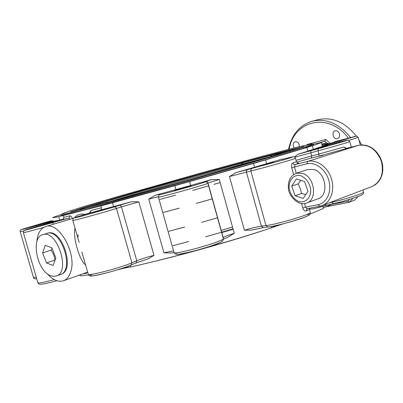 <?xml version="1.0" encoding="UTF-8"?>
<svg xmlns="http://www.w3.org/2000/svg" width="403" height="403" viewBox="0 0 403 403"><rect width="100%" height="100%" fill="white"/><g stroke="black" fill="none" stroke-linecap="round" stroke-linejoin="round"><path stroke-width="0.6" d="M46.693 233.443L46.778 233.418C61.115 227.846 75.094 270.791 60.188 274.604L56.304 275.964M42.607 252.918L45.237 245.372L51.851 247.84L55.816 257.975L53.09 265.501L46.501 262.907L42.607 252.918L51.08 250.172C53.267 253.18 54.556 256.479 54.949 260.081L55.045 260.096M54.949 260.081L46.501 262.907M52.088 248.434L51.08 250.172M50.597 275.657C36.955 271.048 30.401 237.382 42.758 234.647C57.06 229.085 71.094 272.201 56.213 275.995L53.503 276.352L50.597 275.657M47.594 233.216L47.594 233.216C61.906 227.66 75.84 270.473 60.959 274.282M36.794 241.966C37.494 233.544 40.461 228.4 45.69 226.541C59.024 221.111 77.416 254.459 70.565 272.282C69.044 276.76 66.636 279.596 63.352 280.795C58.062 282.322 52.667 279.924 47.161 273.607M296.371 178.962L304.547 181.526L307.993 191.329L303.202 198.427L295.087 195.757L291.696 186.095L296.371 178.962M307.635 169.542L313.746 169.517C326.037 172.454 329.246 195.586 317.907 198.815L306.653 202.971M300.845 180.363L298.134 183.899L300.3 188.523L301.504 193.48L295.087 195.757M298.134 183.899L291.696 186.095M301.504 193.48L305.817 194.553M130.285 265.37L130.738 266.962C149.644 262.726 170.499 257.507 193.299 251.296L193.284 251.235M171.602 252.948L163.95 252.867L148.762 199.132L155.326 195.264L175.95 189.566L174.862 185.697L112.477 202.774L113.555 206.558L131.539 201.737L138.823 201.832L153.986 255.381L148.057 258.872L136.169 262.872M207.948 247.034L207.998 247.215C230.859 240.742 251.976 234.299 271.34 227.897L270.967 226.546M193.299 251.296L193.762 251.114M206.709 247.427L207.998 247.215M263.018 227.604L251.502 230.123L244.404 230.254L229.468 176.559L235.871 172.645L254.555 167.24L253.502 163.437L189.606 181.587L190.69 185.456L211.525 179.592L219.297 179.466L234.304 233.317L227.65 237.377M283.274 223.811L283.954 223.64M271.34 227.897C272.7 226.874 276.685 225.534 283.289 223.867M55.387 220.96L59.74 220.119L58.732 216.607C54.4 217.585 52.425 217.897 52.818 217.555L60.979 214.567M43.766 224.451L43.831 223.615L53.745 220.96L53.881 221.449M38.32 224.798L52.677 220.733L38.31 224.788M44.31 224.803L58.652 220.653L44.31 224.803M96.856 211.58L91.773 212.829L103.289 209.404L108.417 208.144L96.856 211.58M184.715 187.637L174.323 190.342L180.962 188.282L191.319 185.592L184.715 187.637M273.778 162.192L259.22 166.096L273.778 162.192M306.975 208.724L305.958 211.006C308.214 210.054 309.363 209.379 309.398 208.976L309.368 208.87M319.614 206.215L307.031 208.714L305.539 207.152L302.769 207.923C303.615 210.24 304.678 211.268 305.958 211.006M296.235 173.27L294.477 166.887L294.996 164.57L293.651 164.298L292.774 163.034C291.596 163.663 291.238 165.205 291.701 167.658L293.601 174.564M90.191 212.749L91.098 210.457L89.406 212.996M79.104 216.199L100.261 210.104L101.108 209.444L101.551 208.411L100.962 205.847L63.347 215.524L63.86 217.308L63.059 219.489L68.696 218.154L70.203 219.197M75.059 228.269C72.641 236.934 79.416 260.509 85.582 264.973M80.348 274.72L80.676 275.869L88.63 274.972M117.469 269.824L119.061 269.325M85.935 272.715L86.297 273.415L87.27 272.242M72.439 218.527C71.653 216.668 70.772 215.786 69.795 215.877L69.689 217.288L68.696 218.154L25.646 230.178C23.198 230.602 27.686 229.146 39.106 225.801L55.448 220.94M59.74 220.119L63.659 219.066M85.093 214.336C80.55 213.525 77.023 214.653 74.505 217.726M175.95 189.566L190.69 185.456M254.555 167.24L282.155 159.089L283.964 158.883M100.07 210.175L113.555 206.558M189.606 181.587L174.862 185.697M112.477 202.774L100.962 205.847M63.347 215.524L58.732 216.607M77.764 275.642L80.449 275.078M119.107 269.481C125.66 267.491 129.534 266.645 130.733 266.947M312.93 144.128L321.393 142.576L312.396 145.846L265.632 159.915L266.675 163.689M265.632 159.915L253.502 163.437M60.782 215.197L62.591 215.222L84.086 210.044L184.378 182.881L266.786 159.381L301.615 148.919L313.443 144.556M159.825 199.47L175.663 195.117M192.659 190.382L208.608 185.889M213.933 184.367L220.169 182.589M312.396 145.846L313.363 149.387L318.975 147.443M328.521 204.805L328.803 205.827L332.178 203.968M322.012 146.722L322.279 145.821M307.821 151.009L313.363 149.387M294.507 157.029L297.797 154.339L307.867 151.175L306.885 147.589M323.337 207.676L328.803 205.827M310.038 214.074L323.533 208.381L322.914 206.119M233.166 229.226L221.811 232.591M172.872 245.729L188.705 241.508M205.666 236.808L221.559 232.234M221.7 232.193L233.055 228.823M322.929 155.286L319.458 156.203L322.929 155.286M339.145 140.894L324.848 144.823L339.145 140.894M327.71 145.765L313.715 149.523L327.71 145.765M339.472 133.887C339.93 136.305 339.245 137.897 337.427 138.677C333.397 140.063 331.034 131.771 335.18 130.799C337.185 130.491 338.616 131.524 339.472 133.887M294.14 147.906C292.598 145.04 292.951 142.969 295.197 141.695L295.218 141.69C297.867 141.649 299.238 143.292 299.328 146.621M349.603 199.374L347.693 201.233L349.184 202.271L354.675 200.13L358.227 196.488M361.692 144.909L358.907 139.841M356.373 136.113C345.008 122.094 332.238 116.608 318.053 119.661L317.786 119.731M346.545 148.339L344.021 147.004L345.95 148.49M325.866 205.404L312.587 209.016L309.398 208.971L309.328 208.26M329.896 143.06L325.825 139.503L324.808 141.322L320.304 142.667M325.825 139.503L307.036 144.506L307.222 144.818M290.336 150.717L271.023 155.437L270.524 156.56L270.861 156.53M271.023 155.437L241.699 163.2L241.226 165.129M106.029 202.644C138.738 192.77 198.261 175.96 241.402 164.374L270.554 156.621M242.732 162.923L242.032 164.898M271.929 155.2L271.274 156.409M221.202 230.405L232.551 227.02M163.477 212.421L179.32 208.119M196.306 203.399L212.24 198.87M168.802 231.292L184.639 227.05M201.616 222.345L217.524 217.786M212.245 198.891L196.311 203.419M179.325 208.139L163.482 212.441M78.132 234.566L77.88 237.76M300.794 175.738C306.068 178.096 309.353 182.584 310.648 189.209C311.262 197.566 305.459 203.46 298.789 201.51C293.626 199.087 290.412 194.644 289.153 188.186C288.488 180.03 294.044 173.97 300.794 175.738M302.25 173.305L296.245 173.27C290.442 175.804 287.828 180.796 288.412 188.246C288.19 194.624 297.908 206.799 306.532 203.016C317.902 199.792 314.597 176.333 302.25 173.305M291.701 167.658L306.925 163.83C315.448 161.613 325.891 169.462 328.873 180.62C331.976 191.752 326.778 203.036 318.108 204.643L305.539 207.152L304.542 203.515M301.56 203.525L302.769 207.923M298.094 163.069L298.321 163.064C297.993 163.442 297.354 162.973 296.406 161.658L292.774 163.034M306.925 163.83L307.64 161.437L294.996 164.57C298.794 163.306 299.802 162.807 298.019 163.064M318.108 204.643L319.77 206.195L322.068 205.545C330.762 202.422 335.155 189.944 331.316 178.398C327.589 166.827 316.592 159.099 307.64 161.437L358.398 145.362M101.501 207.726L91.098 210.457M153.986 255.381C147.095 257.139 141.362 258.943 136.778 260.781L131.942 262.806C119.716 268.121 86.685 276.649 88.212 274.136L81.885 252.082M135.967 262.978L131.131 265.018L131.942 262.806L116.477 208.432L121.454 206.85L136.778 260.781L135.967 262.978L148.057 258.872M79.139 242.505L72.797 220.376C70.863 221.504 103.858 212.487 116.477 208.432L115.626 207.172L114.351 206.895L82.534 215.973C72.867 218.466 71.759 218.532 79.205 216.169M92.383 274.206C81.416 279.516 116.93 271.179 130.904 265.088M82.801 273.839L86.297 273.415M69.795 215.877L63.86 217.308M46.34 223.705L39.096 225.806C23.092 230.526 24.79 230.204 23.989 230.667L23.364 232.617C24.084 232.717 30.86 230.979 43.69 227.403M54.35 279.677C43.867 282.438 38.366 283.43 37.847 282.654L23.364 232.617M53.564 224.184L52.546 222.849M51.231 220.784L44.375 222.698L51.216 220.789M44.39 222.693L22.664 229.075C20.482 229.755 19.666 230.622 20.205 231.665L23.727 230.929M36.618 226.526L36.688 225.609C25.404 228.728 20.467 229.972 21.883 229.347L44.375 222.698M43.831 223.615L36.688 225.609M36.32 277.37C34.391 277.682 33.429 277.687 33.449 277.385L20.205 231.665M234.304 233.317C227.463 235.412 223.776 236.873 223.252 237.715L223.353 239.458M176.519 253.643C173.804 257.346 223.393 243.568 221.892 241.039M211.525 179.592L205.349 181.829L207.263 182.272L207.877 183.254L223.317 238.551C224.662 241.226 172.247 255.865 173.965 252.333L158.379 197.087C156.082 198.588 208.643 183.909 207.872 183.264L223.312 238.495M173.587 251.004C171.814 251.069 168.6 251.689 163.95 252.867M148.762 199.132L158.314 196.704M205.454 181.592L207.354 182.03L207.963 183.002L219.297 179.466M205.349 181.829C206.276 182.307 156.545 196.175 159.85 194.518L159.074 194.926L158.379 197.087M160.399 194.155L155.326 195.264M229.468 176.559L250.847 170.963L265.97 225.564L267.884 227.02C275.869 226.113 296.598 220.486 304.603 217.227C311.509 213.822 309.464 215.383 310.32 212.346C311.62 214.119 277.591 224.285 265.97 225.564L261.406 226.148L263.31 227.594L267.824 227.03M268.141 226.96C281.919 225.438 319.257 213.288 306.834 214.451M282.155 159.089C280.906 159.548 281.637 159.447 284.357 158.792L289.006 157.659C295.575 156.117 293.676 156.893 283.309 159.981L247.502 169.592L246.419 170.696L246.399 172.01L261.406 226.148C257.049 226.793 251.381 228.158 244.404 230.254M251.956 168.525L250.948 169.436L250.847 170.963C262.136 168.368 296.386 158.616 295.475 158.268L295.464 158.238M247.502 169.592L235.871 172.645M131.539 201.737L119.343 205.329L120.608 205.606L121.454 206.85L138.823 201.832M119.343 205.329L114.351 206.895M325.161 206.976L348.983 202.311M349.184 202.271L352.983 198.316M344.021 147.004L318.944 154.037L318.718 156.132L358.312 145.382C368.644 144.007 376.296 149.201 381.273 160.958C384.2 173.355 381.047 181.914 371.808 186.624L375.324 184.76L378.311 182.02L380.623 178.539L382.16 174.479L382.85 170.036L382.664 165.416L381.616 160.837L379.752 156.51L377.168 152.641L373.969 149.412L370.317 146.979L366.367 145.448L362.312 144.904L358.348 145.372L345.895 148.506M294.82 157.246L318.068 150.818L318.944 154.037L311.67 155.951L311.433 158.036L318.718 156.132M296.638 162.177L311.433 158.036M351.295 147.145L349.779 141.579C350.172 141.841 332.218 147.08 318.068 150.818L318.294 148.737L311.035 150.672L310.794 152.747L311.67 155.951L296.044 160.349M296.673 162.233L296.966 162.137M363.476 191.999L363.496 192.085C364.126 193.223 346.358 198.981 332.112 202.21L331.991 201.767M327.407 145.312L334.43 143.438C349.512 139.488 347.265 140.249 348.278 140.209L349.774 141.554M333.311 203.696L332.112 202.21L328.888 202.951M309.635 208.2L309.323 208.311M319.539 142.717L324.808 141.322L326.682 142.964M307.036 144.506L306.91 144.884M289.203 149.16C293.883 120.275 328.838 111.757 348.293 138.038M347.693 201.233L331.326 204.462M312.048 144.083C312.406 143.715 311.605 143.816 309.645 144.385L310.345 144.279M328.203 143.533L327.165 142.959L321.811 144.108C328.032 142.526 328.067 142.667 321.921 144.516M332.843 143.861L332.44 143.12L322.093 146.113M340.102 141.947L339.658 141.105L332.44 143.12M334.349 141.816L355.874 136.189L339.658 141.105M348.771 140.37L358.242 137.383L356.756 136.118L334.354 141.816M327.448 143.74L322.113 145.211L327.453 143.74M311.035 150.672L297.797 154.339M334.43 143.438L334.414 143.443C345.447 140.521 349.31 139.65 346.011 140.833L318.294 148.737M318.944 147.448L334.414 143.443M318.899 147.463L327.377 145.322M333.175 203.732L325.941 205.394L324.979 204.437M350.519 137.458C339.13 123.57 326.405 118.144 312.35 121.182C299.651 125.192 291.717 134.572 288.553 149.327M293.772 149.664C272.242 154.404 176.443 180.746 118.945 197.591L80.474 209.298M300.86 147.427C289.183 149.236 180.212 179.113 116.502 197.747C92.443 204.769 78.001 209.212 73.165 211.086M313.121 145.03L313.529 144.783L312.557 144.057L309.917 144.345L296.009 147.438L261.955 156.324L198.508 173.678L112.749 198.019L79.391 207.933L67.885 211.61L61.634 214.109L62.339 214.331L69.114 212.855L101.203 204.628L184.151 181.965L288.548 151.986L310.668 145.004L312.557 144.057L311.811 144.113M122.351 268.509L130.315 266.826M193.606 251.175L195.062 250.777M201.5 248.999L207.736 247.251M271.657 227.619L280.785 224.496M60.803 215.338L61.291 215.444M241.699 163.2C184.942 178.474 99.551 202.855 84.005 208.406M42.758 234.647L46.778 233.418M296.245 173.27L307.761 169.502M306.864 208.764L319.745 206.2M90.237 212.734L79.164 216.179C72.031 218.436 74.182 217.947 73.15 218.602L72.797 220.376M36.718 278.755C34.749 278.972 33.666 278.544 33.474 277.471M228.073 237.241L223.383 239.155M223.252 237.715L207.968 182.997L207.263 182.272L207.872 183.264L223.317 238.551C223.373 239.639 222.985 240.546 222.154 241.271C221.625 242.052 216.557 244.077 206.946 247.351C193.702 251.507 179.526 254.505 176.937 254.222C175.698 254.348 174.721 253.764 174.005 252.474M171.169 253.049L174.036 252.56M251.502 230.123L263.31 227.594M296.406 161.658L295.475 158.268C294.694 157.059 294.17 156.576 293.908 156.807C292.759 156.913 295.228 156.233 289.052 157.649L282.12 159.301M310.32 212.346L309.398 208.976M131.131 265.018C121.993 268.932 100.055 275.118 92.917 275.818C90.378 276.367 88.821 275.854 88.247 274.272M46.33 223.705L55.423 220.95M56.944 280.775C48.194 283.133 42.642 284.291 40.285 284.256C38.804 284.075 38.003 283.581 37.882 282.77M63.467 280.755L87.627 272.111M45.69 226.541L73.588 218.184M319.77 206.195L322.068 205.545M322.309 145.936L321.393 142.576M312.587 209.016L333.251 203.722C346.041 200.911 361.672 195.561 361.939 194.82C363.184 194.16 363.702 193.249 363.496 192.085L362.932 189.999M360.307 145.009L358.242 137.383M322.249 205.475L371.808 186.624M349.094 202.301L325.1 206.996M318.053 119.661L312.35 121.182M70.515 211.686L123.953 197.838L200.226 176.771L269.269 156.999L303.887 146.4M121.434 268.771L130.607 266.862M150.248 262.408C183.103 254.681 228.733 241.926 262.267 230.864M271.39 227.826L281.878 224.214"/></g></svg>
